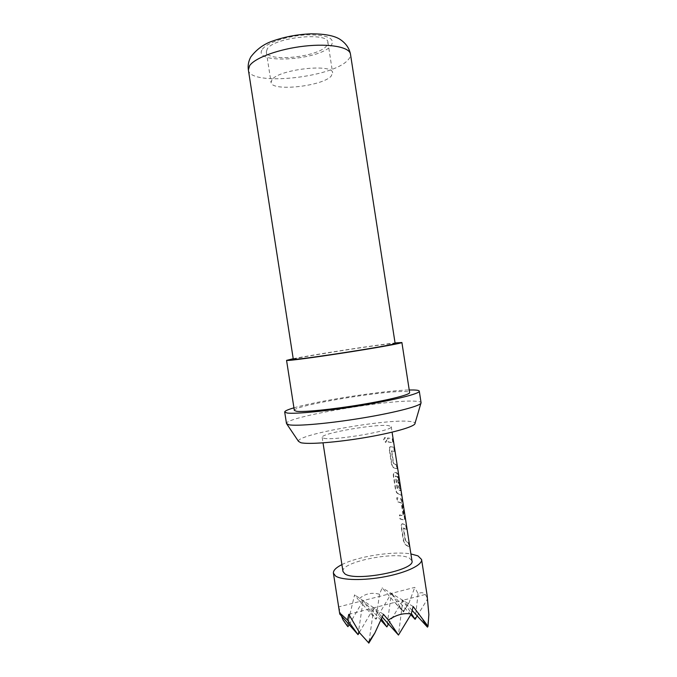 <?xml version="1.0" encoding="UTF-8"?>
<svg xmlns="http://www.w3.org/2000/svg" width="677" height="677" viewBox="0 0 677 677"><rect width="100%" height="100%" fill="white"/><g stroke="black" fill="none" stroke-linecap="round" stroke-linejoin="round"><path stroke-width="0.51" stroke-dasharray="3.38 2.54" d="M386.626 439.974L385.568 442.386L383.52 439.965L384.714 437.511L386.931 439.898L385.865 442.309L383.791 439.889L385.001 437.435L386.931 439.898M406.2 529.346L403.306 528.111L405.286 540.906L408.282 542.793L408.891 546.788L405.819 545.087L403.399 540.889L401.266 527.087C401.08 525.047 401.436 523.964 402.316 523.82L405.582 525.352L406.572 529.27L403.644 528.018L405.625 540.813L408.654 542.726L409.272 546.72L406.149 544.993C405.024 544.443 404.211 543.047 403.712 540.796L401.579 527.002C401.393 524.98 401.749 523.888 402.646 523.736L405.955 525.276L406.572 529.27M400.64 498.814L402.146 503.104L404.304 517.093C404.626 519.149 404.55 520.19 404.067 520.215L400.005 518.937L399.396 514.994L403.204 515.882L401.216 503.019L397.348 501.716L396.739 497.773L401.004 498.737C401.664 499.287 402.172 500.726 402.519 503.036L404.685 517.025C404.998 519.064 404.922 520.105 404.44 520.148L400.319 518.853L399.709 514.909L403.568 515.806L401.579 502.943L397.661 501.632L397.052 497.688L401.004 498.737M399.904 488.574L398.905 488.024L397.154 476.71L395.36 475.956L397.264 489.006L400.623 490.85L398.338 475.186L401.376 494.862L401.393 495.429L397.864 493.635C396.764 493.186 395.969 491.849 395.478 489.623L393.345 475.813C393.159 473.655 393.532 472.512 394.479 472.377L396.646 472.927L398.135 477.116L399.904 488.574L399.261 487.948L397.517 476.633L395.622 476.117L397.763 489.217L401.004 490.791L398.719 475.136M394.158 451.381L391.374 450.874L393.354 463.686L396.24 464.845L396.857 468.848L393.887 467.892C392.795 467.502 392 466.191 391.509 463.965L389.377 450.154C389.19 447.937 389.588 446.761 390.561 446.625L393.54 447.379L394.53 451.314L391.712 450.797L393.692 463.61L396.612 464.786L397.23 468.78L394.226 467.815C393.125 467.435 392.322 466.131 391.831 463.889L389.698 450.078C389.503 447.869 389.901 446.702 390.9 446.558L393.912 447.319L394.53 451.314M392.22 438.84L392.838 442.843L388.116 441.988L387.506 438.044L390.409 438.324L392.592 438.781L393.21 442.783L388.437 441.92L387.819 437.968L392.592 438.781M271.985 79.751L271.054 82.399C271.384 91.81 322.277 86.368 331.155 76.137L332.635 72.871C333.27 63.223 278.645 69.308 271.985 79.751M267.212 48.964L266.323 51.917C266.831 62.445 317.784 57.283 326.5 46.002L327.922 42.38C328.387 31.607 273.703 37.413 267.212 48.964M286.853 424.09L286.489 423.548C284.805 417.091 389.986 399.117 415.576 401.216C419.012 401.427 420.849 401.926 421.069 402.713L420.882 403.348M294.334 410.431C292.354 405.768 383.825 390.333 405.176 391.56C408.011 391.661 409.5 392 409.627 392.584M293.31 359.326C291.846 358.251 373.399 345.287 391.509 343.679L395.148 343.561M298.472 441.336C295.917 434.524 388.437 418.335 410.397 421.5C413.342 421.839 414.883 422.44 415.026 423.294M380.889 620.267L363.151 600.609L414.781 587.374L418.081 593.788C420.256 592.578 422.143 592.4 423.743 593.264C425.342 594.152 426.578 596.073 427.458 599.043L427.145 595.515M323.775 438.239C333.329 441.023 394.285 430.513 391.238 426.679L388.81 425.672C376.615 423.582 320.365 433.39 322.176 437.367L323.775 438.239M342.977 571.473C340.311 562.003 396.29 550.79 409.263 558L411.954 560.793M397.864 493.635L401.774 495.369L401.757 494.794M398.203 493.558C397.094 493.118 396.29 491.781 395.791 489.539L393.659 475.728C393.464 473.587 393.853 472.444 394.818 472.292L397.01 472.851C397.661 473.341 398.161 474.746 398.508 477.048L400.276 488.506M382.268 617.136L373.848 607.828L402.832 600.296L398.465 635.06M348.782 614.344L373.848 607.828L381.464 618.981M388.556 624.101L402.832 600.296L426.908 594.034M339.685 613.624L338.779 606.863L363.151 600.609L375.997 619.252L391.34 593.382L386.872 626.91M379.518 594.228L375.997 619.252L358.328 599.636C364.192 593.839 371.25 592.036 379.518 594.228L382.15 587.856L395.072 602.784L403.61 610.916L403.475 611.983L409.077 602.691L414.781 587.374M428.854 614.504L427.483 627.147M412.158 610.459L402.832 600.296L411.354 613.523M417.176 615.926L427.458 599.043M418.081 593.788L415.103 619.328M410.829 614.665L391.34 593.382L403.475 611.983L395.072 602.784M341.91 564.61C357.718 556.384 393.345 550.866 410.897 553.93M403.61 610.916L409.077 602.691M347.183 625.819L354.587 594.838L358.328 599.636M338.779 606.863L341.377 615.901M359.36 632.403L373.848 607.828L368.804 643.15M349.137 624.626L363.151 600.609L358.04 634.645M349.848 614.555L347.944 626.674M413.165 606.507L382.15 587.856M383.478 614.318L354.587 594.838M293.217 358.717C313.087 354.697 374.897 345.126 395.055 342.951M293.936 407.833C317.945 400.716 384.189 390.46 409.221 389.986M248.383 69.968C249.627 86.385 332.077 77.889 347.75 60.219C349.84 58.104 350.754 56.081 350.483 54.16M262.464 49.201C266.78 42.634 288.224 35.61 307.282 34.815C327.786 34.781 335.699 38.437 331.028 45.774C319.155 60.718 251.015 64.586 262.464 49.201M266.323 51.917L271.054 82.399M391.238 426.679L392.085 432.163M322.176 437.367L323.022 442.86M327.922 42.38L332.635 72.871M398.338 475.186L401.376 494.862"/><path stroke-width="1.02" d="M409.221 389.986L413.842 389.986C417.32 390.096 419.139 390.494 419.291 391.188C420.087 393.549 395.41 399.836 361.865 405.388C328.362 410.947 295.037 414.239 287.065 413.004L284.695 412.031C284.687 411.024 287.767 409.627 293.936 407.833M421.069 402.713L421.077 402.756C421.932 405.506 397.314 412.183 363.786 417.785C330.291 423.404 296.924 426.4 288.893 424.775L286.489 423.548M395.055 342.951L401.901 342.528C402.324 343.095 380.982 347.022 352.446 351.532C323.945 356.043 295.544 359.978 288.622 360.426L286.566 360.384L293.217 358.717M401.901 342.528L409.627 392.584C410.27 394.615 389.157 399.98 360.672 404.702C332.221 409.433 303.668 412.293 296.526 411.286L294.334 410.431L286.566 360.384M350.483 54.16L395.148 343.561C395.495 344.06 376.674 347.521 351.625 351.481C326.61 355.442 301.527 358.92 295.223 359.352L293.31 359.326L248.383 69.968C247.697 65.5 248.51 61.142 250.82 56.893C256.761 49.209 264.005 43.937 272.552 41.077C284.442 36.863 297.093 34.451 310.506 33.85C323.716 33.782 333.304 35.449 339.262 38.877C345.465 42.744 349.205 47.839 350.483 54.16C349.67 47.136 329.665 43.277 304.379 46.138C279.11 48.93 254.797 57.841 249.627 65.669L248.383 69.968M420.882 403.348L415.026 423.294C415.712 426.273 394.463 432.586 365.698 437.477C336.977 442.394 308.077 444.603 300.749 442.69L298.472 441.336L286.853 424.09M410.897 553.93L417.971 555.876L421.593 559.515C422.617 564.804 407.055 572.463 385.611 576.601C364.201 580.773 341.953 580.375 335.589 576.034L333.406 573.174C333.152 570.474 335.987 567.614 341.91 564.61M421.593 559.515L427.145 595.515L428.854 614.504L428.025 626.267L413.165 606.507L411.227 614.014C403.915 612.727 396.29 614.75 388.353 620.098L383.478 614.318L374.762 633.156L368.347 642.515L359.783 633.012L348.782 614.344L347.462 620.005L341.572 614.581C340.286 613.599 339.685 613.43 339.761 614.073L333.406 573.174M392.085 432.163L411.954 560.793C415.856 570.169 355.188 582.034 344.796 573.783L342.977 571.473L323.022 442.86M388.353 620.098L398.465 635.06L382.268 617.136M381.464 618.981L386.872 626.91L388.556 624.101M386.872 626.91L380.889 620.267M398.465 635.06L411.227 614.014M423.023 620.149L427.483 627.147L412.158 610.459M411.354 613.523L415.103 619.328L417.176 615.926M415.103 619.328L410.829 614.665M427.483 627.147L428.025 626.267M341.377 615.901L343.053 619.954L347.183 625.819L347.944 626.674L349.137 624.626M368.347 642.515L359.783 633.012M347.462 620.005L358.04 634.645L359.36 632.403M358.04 634.645L339.761 614.073M343.053 619.954L347.944 626.674M368.804 643.15L374.762 633.156M419.291 391.188L421.077 402.756M284.695 412.031L286.498 423.59"/></g></svg>
